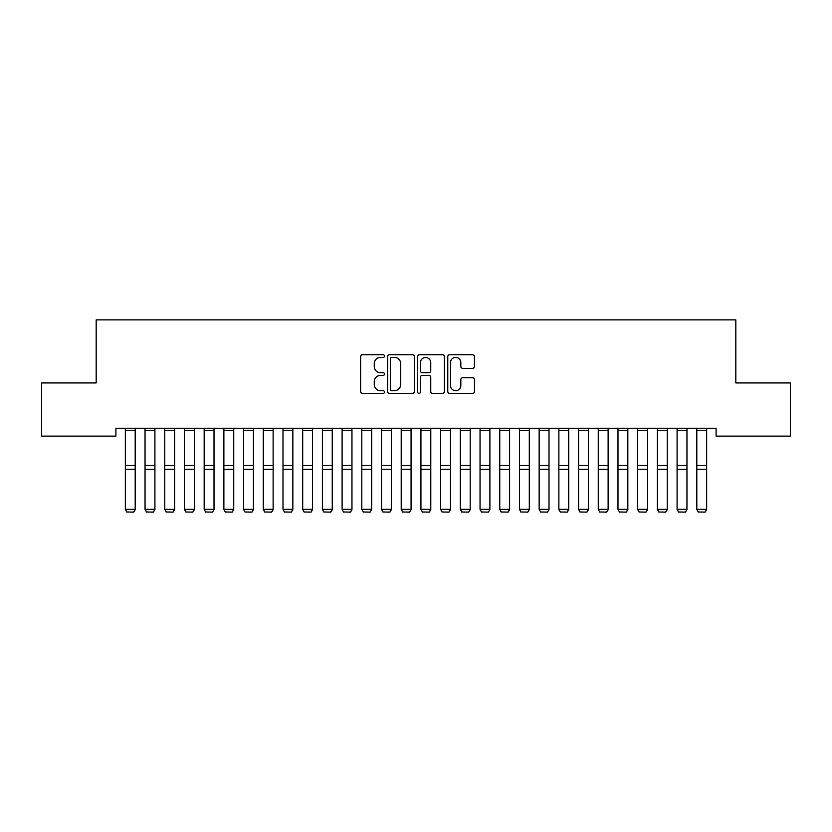 <?xml version="1.0" encoding="UTF-8"?>
<svg xmlns="http://www.w3.org/2000/svg" width="832" height="832" viewBox="0 0 832 832"><rect width="100%" height="100%" fill="white"/><g stroke="black" fill="none" stroke-linecap="round" stroke-linejoin="round"><path stroke-width="1.25" d="M384.478 356.075A1.352 1.352 0 0 0 383.115 354.713L362.565 354.713A1.934 1.934 0 0 0 360.63 356.647L360.63 391.466A1.934 1.934 0 0 0 362.565 393.401L383.115 393.401A1.352 1.352 0 0 0 384.478 392.049A1.352 1.352 0 0 0 383.115 390.697L380.463 390.697A6.188 6.188 0 0 1 374.265 384.509L374.265 381.607A6.188 6.188 0 0 1 380.463 375.409L383.115 375.409A1.352 1.352 0 0 0 384.478 374.057A1.352 1.352 0 0 0 383.115 372.705L380.463 372.705A6.188 6.188 0 0 1 374.265 366.517L374.265 363.615A6.188 6.188 0 0 1 380.463 357.427L383.115 357.427A1.352 1.352 0 0 0 384.478 356.075M472.524 368.358A1.934 1.934 0 0 0 474.458 366.423L474.458 356.647A1.934 1.934 0 0 0 472.524 354.713L449.706 354.713A1.934 1.934 0 0 0 447.772 356.647L447.772 391.466A1.934 1.934 0 0 0 449.706 393.401L472.524 393.401A1.934 1.934 0 0 0 474.458 391.466L474.458 379.673A1.934 1.934 0 0 0 472.524 377.738L462.758 377.738A1.934 1.934 0 0 0 460.824 379.673L460.824 385.518A5.169 5.169 0 0 1 455.655 390.697A5.169 5.169 0 0 1 450.476 385.518L450.476 362.596A5.169 5.169 0 0 1 455.655 357.427A5.169 5.169 0 0 1 460.824 362.596L460.824 366.423A1.934 1.934 0 0 0 462.758 368.358L472.524 368.358M716.113 428.251L115.887 428.251L115.887 436.134L41.6 436.134L41.6 382.928L96.179 382.928L96.179 319.873L735.821 319.873L735.821 382.928L790.4 382.928L790.4 436.134L716.113 436.134L716.113 428.251M414.305 356.647A1.934 1.934 0 0 0 412.37 354.713L389.553 354.713A1.934 1.934 0 0 0 387.618 356.647L387.618 391.466A1.934 1.934 0 0 0 389.553 393.401L412.37 393.401A1.934 1.934 0 0 0 414.305 391.466L414.305 356.647M419.63 354.713L442.447 354.713A1.934 1.934 0 0 1 444.382 356.647L444.382 391.466A1.934 1.934 0 0 1 442.447 393.401L432.682 393.401A1.934 1.934 0 0 1 430.747 391.466L430.747 377.343A1.934 1.934 0 0 0 428.813 375.409L422.334 375.409A1.934 1.934 0 0 0 420.399 377.343L420.399 392.049A1.352 1.352 0 0 1 419.047 393.401A1.352 1.352 0 0 1 417.695 392.049L417.695 356.647A1.934 1.934 0 0 1 419.63 354.713M391.674 357.427A1.352 1.352 0 0 0 390.322 358.779L390.322 389.334A1.352 1.352 0 0 0 391.674 390.697L394.482 390.697A6.188 6.188 0 0 0 400.67 384.509L400.67 363.615A6.188 6.188 0 0 0 394.482 357.427L391.674 357.427M430.747 362.7A5.169 5.169 0 0 0 425.578 357.521A5.169 5.169 0 0 0 420.399 362.7L420.399 370.77A1.934 1.934 0 0 0 422.334 372.705L428.813 372.705A1.934 1.934 0 0 0 430.747 370.77L430.747 362.7M135.2 430.508L125.351 430.508L125.351 428.293L135.2 428.293L135.2 509.673L133.723 512.127L126.828 511.992L133.723 512.127M126.828 512.127L125.351 509.34L135.2 509.34L133.723 511.992M125.351 430.508L125.351 509.34L126.828 511.992M154.908 430.508L145.049 430.508L145.049 428.293L154.908 428.293L154.908 509.673L153.431 512.127L146.526 511.992L153.431 512.127M146.526 512.127L145.049 509.34L154.908 509.34L153.431 511.992M145.049 430.508L145.049 509.34L146.526 511.992M174.606 430.508L164.757 430.508L164.757 428.293L174.606 428.293L174.606 509.673L173.129 512.127L166.234 511.992L173.129 512.127M166.234 512.127L164.757 509.34L174.606 509.34L173.129 511.992M164.757 430.508L164.757 509.34L166.234 511.992M194.314 430.508L184.465 430.508L184.465 428.293L194.314 428.293L194.314 509.673L192.837 512.127L185.942 511.992L192.837 512.127M185.942 512.127L184.465 509.34L194.314 509.34L192.837 511.992M184.465 430.508L184.465 509.34L185.942 511.992M214.022 430.508L204.173 430.508L204.173 428.293L214.022 428.293L214.022 509.673L212.545 512.127L205.65 511.992L212.545 512.127M205.65 512.127L204.173 509.34L214.022 509.34L212.545 511.992M204.173 430.508L204.173 509.34L205.65 511.992M233.73 430.508L223.87 430.508L223.87 428.293L233.73 428.293L233.73 509.673L232.253 512.127L225.347 511.992L232.253 512.127M225.347 512.127L223.87 509.34L233.73 509.34L232.253 511.992M223.87 430.508L223.87 509.34L225.347 511.992M253.427 430.508L243.578 430.508L243.578 428.293L253.427 428.293L253.427 509.673L251.95 512.127L245.055 511.992L251.95 512.127M245.055 512.127L243.578 509.34L253.427 509.34L251.95 511.992M243.578 430.508L243.578 509.34L245.055 511.992M273.135 430.508L263.286 430.508L263.286 428.293L273.135 428.293L273.135 509.673L271.658 512.127L264.763 511.992L271.658 512.127M264.763 512.127L263.286 509.34L273.135 509.34L271.658 511.992M263.286 430.508L263.286 509.34L264.763 511.992M292.843 430.508L282.994 430.508L282.994 428.293L292.843 428.293L292.843 509.673L291.366 512.127L284.471 511.992L291.366 512.127M284.471 512.127L282.994 509.34L292.843 509.34L291.366 511.992M282.994 430.508L282.994 509.34L284.471 511.992M312.551 430.508L302.692 430.508L302.692 428.293L312.551 428.293L312.551 509.673L311.074 512.127L304.169 511.992L311.074 512.127M304.169 512.127L302.692 509.34L312.551 509.34L311.074 511.992M302.692 430.508L302.692 509.34L304.169 511.992M332.249 430.508L322.4 430.508L322.4 428.293L332.249 428.293L332.249 509.673L330.772 512.127L323.877 511.992L330.772 512.127M323.877 512.127L322.4 509.34L332.249 509.34L330.772 511.992M322.4 430.508L322.4 509.34L323.877 511.992M351.957 430.508L342.108 430.508L342.108 428.293L351.957 428.293L351.957 509.673L350.48 512.127L343.585 511.992L350.48 512.127M343.585 512.127L342.108 509.34L351.957 509.34L350.48 511.992M342.108 430.508L342.108 509.34L343.585 511.992M371.665 430.508L361.806 430.508L361.806 428.293L371.665 428.293L371.665 509.673L370.188 512.127L363.293 511.992L370.188 512.127M363.293 512.127L361.806 509.34L371.665 509.34L370.188 511.992M361.806 430.508L361.806 509.34L363.293 511.992M391.373 430.508L381.514 430.508L381.514 428.293L391.373 428.293L391.373 509.673L389.886 512.127L382.99 511.992L389.886 512.127M382.99 512.127L381.514 509.34L391.373 509.34L389.886 511.992M381.514 430.508L381.514 509.34L382.99 511.992M411.07 430.508L401.222 430.508L401.222 428.293L411.07 428.293L411.07 509.673L409.594 512.127L402.698 511.992L409.594 512.127M402.698 512.127L401.222 509.34L411.07 509.34L409.594 511.992M401.222 430.508L401.222 509.34L402.698 511.992M430.778 430.508L420.93 430.508L420.93 428.293L430.778 428.293L430.778 509.673L429.302 512.127L422.406 511.992L429.302 512.127M422.406 512.127L420.93 509.34L430.778 509.34L429.302 511.992M420.93 430.508L420.93 509.34L422.406 511.992M450.486 430.508L440.627 430.508L440.627 428.293L450.486 428.293L450.486 509.673L449.01 512.127L442.114 511.992L449.01 512.127M442.114 512.127L440.627 509.34L450.486 509.34L449.01 511.992M440.627 430.508L440.627 509.34L442.114 511.992M470.194 430.508L460.335 430.508L460.335 428.293L470.194 428.293L470.194 509.673L468.707 512.127L461.812 511.992L468.707 512.127M461.812 512.127L460.335 509.34L470.194 509.34L468.707 511.992M460.335 430.508L460.335 509.34L461.812 511.992M489.892 430.508L480.043 430.508L480.043 428.293L489.892 428.293L489.892 509.673L488.415 512.127L481.52 511.992L488.415 512.127M481.52 512.127L480.043 509.34L489.892 509.34L488.415 511.992M480.043 430.508L480.043 509.34L481.52 511.992M509.6 430.508L499.751 430.508L499.751 428.293L509.6 428.293L509.6 509.673L508.123 512.127L501.228 511.992L508.123 512.127M501.228 512.127L499.751 509.34L509.6 509.34L508.123 511.992M499.751 430.508L499.751 509.34L501.228 511.992M529.308 430.508L519.449 430.508L519.449 428.293L529.308 428.293L529.308 509.673L527.831 512.127L520.926 511.992L527.831 512.127M520.926 512.127L519.449 509.34L529.308 509.34L527.831 511.992M519.449 430.508L519.449 509.34L520.926 511.992M549.006 430.508L539.157 430.508L539.157 428.293L549.006 428.293L549.006 509.673L547.529 512.127L540.634 511.992L547.529 512.127M540.634 512.127L539.157 509.34L549.006 509.34L547.529 511.992M539.157 430.508L539.157 509.34L540.634 511.992M568.714 430.508L558.865 430.508L558.865 428.293L568.714 428.293L568.714 509.673L567.237 512.127L560.342 511.992L567.237 512.127M560.342 512.127L558.865 509.34L568.714 509.34L567.237 511.992M558.865 430.508L558.865 509.34L560.342 511.992M588.422 430.508L578.573 430.508L578.573 428.293L588.422 428.293L588.422 509.673L586.945 512.127L580.05 511.992L586.945 512.127M580.05 512.127L578.573 509.34L588.422 509.34L586.945 511.992M578.573 430.508L578.573 509.34L580.05 511.992M608.13 430.508L598.27 430.508L598.27 428.293L608.13 428.293L608.13 509.673L606.653 512.127L599.747 511.992L606.653 512.127M599.747 512.127L598.27 509.34L608.13 509.34L606.653 511.992M598.27 430.508L598.27 509.34L599.747 511.992M627.827 430.508L617.978 430.508L617.978 428.293L627.827 428.293L627.827 509.673L626.35 512.127L619.455 511.992L626.35 512.127M619.455 512.127L617.978 509.34L627.827 509.34L626.35 511.992M617.978 430.508L617.978 509.34L619.455 511.992M647.535 430.508L637.686 430.508L637.686 428.293L647.535 428.293L647.535 509.673L646.058 512.127L639.163 511.992L646.058 512.127M639.163 512.127L637.686 509.34L647.535 509.34L646.058 511.992M637.686 430.508L637.686 509.34L639.163 511.992M667.243 430.508L657.394 430.508L657.394 428.293L667.243 428.293L667.243 509.673L665.766 512.127L658.871 511.992L665.766 512.127M658.871 512.127L657.394 509.34L667.243 509.34L665.766 511.992M657.394 430.508L657.394 509.34L658.871 511.992M686.951 430.508L677.092 430.508L677.092 428.293L686.951 428.293L686.951 509.673L685.474 512.127L678.569 511.992L685.474 512.127M678.569 512.127L677.092 509.34L686.951 509.34L685.474 511.992M677.092 430.508L677.092 509.34L678.569 511.992M706.649 430.508L696.8 430.508L696.8 428.293L706.649 428.293L706.649 509.673L705.172 512.127L698.277 511.992L705.172 512.127M698.277 512.127L696.8 509.34L706.649 509.34L705.172 511.992M696.8 430.508L696.8 509.34L698.277 511.992M135.2 465.504L125.351 465.504M135.2 469.362L125.351 469.362M154.908 465.504L145.049 465.504M154.908 469.362L145.049 469.362M174.606 465.504L164.757 465.504M174.606 469.362L164.757 469.362M194.314 465.504L184.465 465.504M194.314 469.362L184.465 469.362M214.022 465.504L204.173 465.504M214.022 469.362L204.173 469.362M233.73 465.504L223.87 465.504M233.73 469.362L223.87 469.362M253.427 465.504L243.578 465.504M253.427 469.362L243.578 469.362M273.135 465.504L263.286 465.504M273.135 469.362L263.286 469.362M292.843 465.504L282.994 465.504M292.843 469.362L282.994 469.362M312.551 465.504L302.692 465.504M312.551 469.362L302.692 469.362M332.249 465.504L322.4 465.504M332.249 469.362L322.4 469.362M351.957 465.504L342.108 465.504M351.957 469.362L342.108 469.362M371.665 465.504L361.806 465.504M371.665 469.362L361.806 469.362M391.373 465.504L381.514 465.504M391.373 469.362L381.514 469.362M411.07 465.504L401.222 465.504M411.07 469.362L401.222 469.362M430.778 465.504L420.93 465.504M430.778 469.362L420.93 469.362M450.486 465.504L440.627 465.504M450.486 469.362L440.627 469.362M470.194 465.504L460.335 465.504M470.194 469.362L460.335 469.362M489.892 465.504L480.043 465.504M489.892 469.362L480.043 469.362M509.6 465.504L499.751 465.504M509.6 469.362L499.751 469.362M529.308 465.504L519.449 465.504M529.308 469.362L519.449 469.362M549.006 465.504L539.157 465.504M549.006 469.362L539.157 469.362M568.714 465.504L558.865 465.504M568.714 469.362L558.865 469.362M588.422 465.504L578.573 465.504M588.422 469.362L578.573 469.362M608.13 465.504L598.27 465.504M608.13 469.362L598.27 469.362M627.827 465.504L617.978 465.504M627.827 469.362L617.978 469.362M647.535 465.504L637.686 465.504M647.535 469.362L637.686 469.362M667.243 465.504L657.394 465.504M667.243 469.362L657.394 469.362M686.951 465.504L677.092 465.504M686.951 469.362L677.092 469.362M706.649 465.504L696.8 465.504M706.649 469.362L696.8 469.362"/></g></svg>
